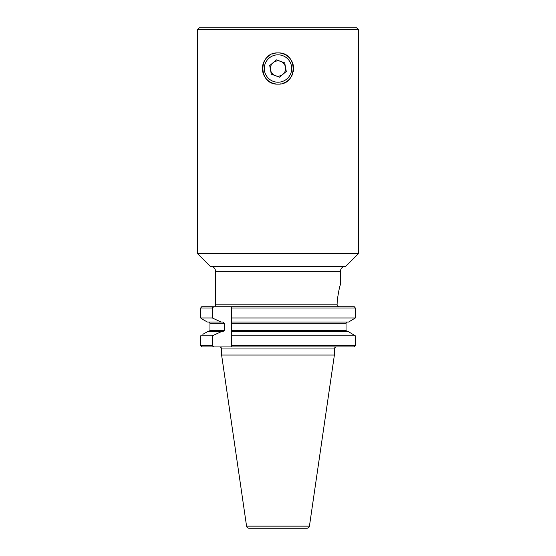 <?xml version="1.0" encoding="UTF-8"?>
<svg xmlns="http://www.w3.org/2000/svg" width="556" height="556" viewBox="0 0 556 556"><rect width="100%" height="100%" fill="white"/><g stroke="black" fill="none" stroke-linecap="round" stroke-linejoin="round"><path stroke-width="0.83" d="M273.086 62.703A7.61 7.61 0 0 0 275.422 75.679A7.61 7.61 0 0 0 285.492 67.165A7.61 7.61 0 0 0 273.086 62.703M264.517 70.946A13.698 13.698 0 0 0 280.433 81.996A13.698 13.698 0 0 0 291.483 66.088A13.698 13.698 0 0 0 275.567 55.037A13.698 13.698 0 0 0 264.517 70.946M279.557 77.166L286.27 71.488L284.714 62.842L276.443 59.867L269.729 65.545L271.286 74.191L279.557 77.166M339.049 306.731L337.235 305.647L339.049 306.731M210.453 266.268A5.073 5.073 0 0 1 215.526 271.342L215.526 304.827A1.904 1.904 0 0 1 215.089 306.05M340.474 284.783C339.813 285.45 338.736 290.649 337.235 300.372L337.089 304.827L337.235 300.372C338.736 290.642 339.813 285.443 340.474 284.783L340.474 271.342L215.526 271.342M345.547 266.268A5.073 5.073 0 0 0 340.474 271.342M210.14 266.268L197.456 253.585L197.456 29.704L358.544 29.704L358.544 253.585L345.86 266.268L210.14 266.268M270.633 54.766A15.603 15.603 0 0 0 278 84.116C257.873 85.089 257.873 51.951 278 52.917A15.603 15.603 0 0 0 272.023 54.106M358.544 29.704L356.646 27.8L199.354 27.8L197.456 29.704M335.331 347.25L335.331 347.25A2.029 2.029 0 0 0 334.385 348.966L221.615 348.966A2.029 2.029 0 0 0 219.585 346.937M246.565 526.136L309.435 526.136A2.412 2.412 0 0 1 307.051 528.2L248.949 528.2A2.412 2.412 0 0 1 246.565 526.136L221.615 355.055L221.615 348.966M309.435 526.136L334.385 355.055L221.615 355.055M334.385 348.966L334.385 355.055M354.353 346.861L355.319 345.672L354.255 346.937L231.449 346.937L231.449 345.672L355.319 345.672L355.319 335.831L231.449 335.831L231.449 345.672M212.267 345.672L212.267 335.831L200.681 335.831L200.681 345.672L212.267 345.672L213.831 346.937L231.449 346.937M213.831 346.937L201.745 346.937L200.681 345.672L201.647 346.861M355.319 345.672L355.319 335.831L348.64 331.779L231.449 331.779L231.449 317.962L231.449 322.014L348.64 322.014L355.319 317.962L355.319 307.996L231.449 307.996L231.449 317.962L355.319 317.962L355.319 307.996L354.29 306.731L231.449 306.731L231.449 307.996M231.449 322.014L231.449 323.286L346.034 323.286L347.354 322.014L346.034 323.286L346.034 330.514L347.354 331.779M231.449 331.779L231.449 335.831L231.449 331.779M202.843 334.295L207.36 331.779L202.843 334.295M207.36 322.014L202.843 319.498L207.36 322.014L222.678 322.014L224.346 323.286L209.966 323.286L208.646 322.014L209.966 323.286L209.966 330.514L208.646 331.779L209.966 330.514L224.346 330.514L222.678 331.779L207.36 331.779M212.267 307.996L200.681 307.996L200.681 317.962L212.267 317.962L212.267 307.996L213.831 306.731L231.449 306.731M201.71 306.731L200.681 307.996L201.71 306.731L213.831 306.731M200.681 317.962L202.843 319.498L200.681 317.962M221.086 322.014L212.267 317.962M212.267 335.831L221.086 331.779M348.64 331.779L355.319 335.831M355.319 317.962L348.64 322.014M224.346 323.286L224.346 330.514M215.089 306.731C215.089 305.988 215.089 305.988 215.089 306.731M215.526 304.827L337.089 304.827L337.235 305.647M355.319 307.996L354.29 306.731M292.407 62.529A15.603 15.603 0 0 0 278 52.917C298.106 51.944 298.155 85.068 278 84.116A15.603 15.603 0 0 0 281.058 83.817M282.559 83.442A15.603 15.603 0 0 0 292.414 74.49M293.304 71.55A15.603 15.603 0 0 0 292.929 63.975M197.456 253.585L358.544 253.585M231.449 330.514L346.034 330.514"/></g></svg>
